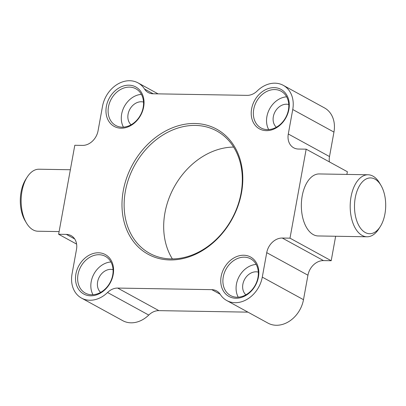 <?xml version="1.0" encoding="UTF-8"?>
<svg xmlns="http://www.w3.org/2000/svg" width="406" height="406" viewBox="0 0 406 406"><rect width="100%" height="100%" fill="white"/><g stroke="black" fill="none" stroke-linecap="round" stroke-linejoin="round"><path stroke-width="0.61" d="M106.362 106.377A22.482 17.884 118.7 0 1 128.91 85.184A22.482 17.884 118.7 0 1 143.643 107.006A22.482 17.884 118.7 0 1 121.095 128.2A22.482 17.884 118.7 0 1 106.362 106.377M143.181 107.438A20.929 16.651 -61.3 0 0 135.878 88.782A20.929 16.651 -61.3 0 0 108.473 106.849A20.929 16.651 -61.3 0 0 115.771 125.5A20.929 16.651 -61.3 0 0 143.181 107.438M241.524 192.718A71.324 56.733 118.7 0 1 169.997 259.947A71.324 56.733 118.7 0 1 123.272 190.718A71.324 56.733 118.7 0 1 194.799 123.49A71.324 56.733 118.7 0 1 241.524 192.718M258.429 277.059A22.482 17.884 118.7 0 1 235.886 298.253A22.482 17.884 118.7 0 1 221.153 276.43A22.482 17.884 118.7 0 1 243.701 255.237A22.482 17.884 118.7 0 1 258.429 277.059M288.889 109.458A22.482 17.884 118.7 0 1 266.341 130.651A22.482 17.884 118.7 0 1 251.613 108.828A22.482 17.884 118.7 0 1 274.157 87.635A22.482 17.884 118.7 0 1 288.889 109.458M113.183 274.608A22.482 17.884 118.7 0 1 90.634 295.801A22.482 17.884 118.7 0 1 75.907 273.979A22.482 17.884 118.7 0 1 98.45 252.786A22.482 17.884 118.7 0 1 113.183 274.608M346.886 174.413L347.374 171.738L306.17 149.175L298.456 149.043A15.504 12.332 118.7 0 1 293.705 147.809A15.504 12.332 118.7 0 1 288.296 133.995L292.746 109.524A27.136 21.584 -61.3 0 0 283.281 85.341A27.136 21.584 -61.3 0 0 274.969 83.184A27.136 21.584 -61.3 0 0 257.247 90.934A15.504 12.332 118.7 0 1 247.122 95.364L152.981 93.776A15.504 12.332 118.7 0 1 148.231 92.543A15.504 12.332 118.7 0 1 144.526 89.031A27.136 21.584 -61.3 0 0 138.035 82.89A27.136 21.584 -61.3 0 0 129.717 80.733A27.136 21.584 -61.3 0 0 102.51 106.311L98.059 130.783A15.504 12.332 118.7 0 1 82.509 145.399L74.8 145.272L58.626 234.262L66.34 234.394A15.504 12.332 118.7 0 1 71.091 235.622A15.504 12.332 118.7 0 1 76.495 249.441L72.05 273.913A27.136 21.584 -61.3 0 0 81.51 298.09A27.136 21.584 -61.3 0 0 89.827 300.247A27.136 21.584 -61.3 0 0 107.549 292.503A15.504 12.332 118.7 0 1 117.674 288.072L211.81 289.661A15.504 12.332 118.7 0 1 216.565 290.894A15.504 12.332 118.7 0 1 220.27 294.406A27.136 21.584 -61.3 0 0 226.761 300.541A27.136 21.584 -61.3 0 0 235.074 302.698A27.136 21.584 -61.3 0 0 262.286 277.125L266.732 252.654A15.504 12.332 118.7 0 1 282.282 238.038L323.491 260.601A15.504 12.332 -61.3 0 0 307.941 275.217L266.732 252.654M306.17 149.175L289.996 238.165L282.282 238.038M141.389 94.37A20.929 16.651 -61.3 0 0 121.658 114.071A20.929 16.651 -61.3 0 0 123.449 127.134M226.761 300.541L267.965 323.11A27.136 21.584 -61.3 0 0 276.283 325.267A27.136 21.584 118.7 0 0 303.49 299.689L307.941 275.217M117.674 288.072L158.878 310.636A15.504 12.332 -61.3 0 0 148.753 315.066L107.549 292.503M78.013 274.451A20.929 16.651 -61.3 0 0 85.316 293.102A20.929 16.651 -61.3 0 0 112.721 275.04A20.929 16.651 -61.3 0 0 105.423 256.384A20.929 16.651 -61.3 0 0 78.013 274.451M253.725 109.3A20.929 16.651 -61.3 0 0 261.022 127.951A20.929 16.651 -61.3 0 0 288.427 109.889A20.929 16.651 -61.3 0 0 281.13 91.233A20.929 16.651 -61.3 0 0 253.725 109.3M241.062 193.144A69.771 55.5 -61.3 0 0 216.733 130.971A69.771 55.5 -61.3 0 0 125.378 191.196A69.771 55.5 -61.3 0 0 149.707 253.364A69.771 55.5 -61.3 0 0 241.062 193.144M283.281 85.341L324.49 107.91A27.136 21.584 118.7 0 1 333.95 132.087L292.746 109.524M289.996 238.165L331.2 260.728L335.65 236.251M368.054 174.773L319.207 173.946A31.008 17.336 91 0 0 301.602 200.244A31.008 17.336 91 0 0 313.295 234.617A31.008 17.336 91 0 0 318.162 235.957L367.004 236.784A31.008 17.336 -89 0 1 362.137 235.439A31.008 17.336 -89 0 1 350.449 201.071A31.008 17.336 -89 0 1 368.054 174.773A31.008 17.336 -89 0 1 372.921 176.113A31.008 17.336 -89 0 1 379.605 183.076L380.965 185.39A27.907 15.601 91 0 0 374.951 179.122A27.907 15.601 91 0 0 355.265 197.697A27.907 15.601 91 0 0 365.248 232.516A27.907 15.601 91 0 0 380.27 226.604A27.907 15.601 91 0 0 380.965 185.39M288.296 133.995L329.505 156.559L333.95 132.087M158.878 310.636L247.939 312.143M58.626 234.262L76.607 244.107M81.51 298.09L122.719 320.659A27.136 21.584 118.7 0 0 131.031 322.816A27.136 21.584 -61.3 0 0 148.753 315.066M331.2 260.728L323.491 260.601M329.505 156.559A15.504 12.332 -61.3 0 0 329.393 161.892M257.967 277.491A20.929 16.651 -61.3 0 0 250.669 258.835A20.929 16.651 -61.3 0 0 223.264 276.902A20.929 16.651 -61.3 0 0 230.562 295.553A20.929 16.651 -61.3 0 0 257.967 277.491M143.521 102.068A13.18 10.485 -61.3 0 0 128.088 114.177A13.18 10.485 -61.3 0 0 131.082 124.784M92.989 294.736A20.929 16.651 118.7 0 1 91.203 281.673A20.929 16.651 118.7 0 1 110.929 261.971M268.696 129.585A20.929 16.651 118.7 0 1 266.909 116.522A20.929 16.651 118.7 0 1 286.636 96.821M172.377 258.916A69.771 55.5 118.7 0 1 164.937 212.856A69.771 55.5 118.7 0 1 233.623 147.084M380.27 226.604L378.828 228.872A31.008 17.336 -89 0 1 367.004 236.784M70.35 169.749L38.996 169.216A31.008 17.336 91 0 0 27.172 177.128A31.008 17.336 91 0 0 26.395 222.924A31.008 17.336 91 0 0 33.079 229.887A31.008 17.336 91 0 0 37.946 231.227L59.114 231.587M256.181 264.423A20.929 16.651 -61.3 0 0 236.449 284.124A20.929 16.651 -61.3 0 0 238.241 297.187M258.312 272.121A13.18 10.485 -61.3 0 0 242.874 284.23A13.18 10.485 -61.3 0 0 245.874 294.837M113.061 269.67A13.18 10.485 -61.3 0 0 97.628 281.779A13.18 10.485 -61.3 0 0 100.622 292.386M288.767 104.52A13.18 10.485 -61.3 0 0 273.334 116.629A13.18 10.485 -61.3 0 0 276.329 127.235M26.395 222.924L25.035 220.61A27.907 15.601 -89 0 1 25.73 179.396L27.172 177.128M220.164 294.233L211.81 289.661M144.526 89.031L153.189 93.776M74.689 238.967L66.34 234.394M262.286 277.125L303.49 299.689M138.035 82.89L158.061 93.857"/></g></svg>
